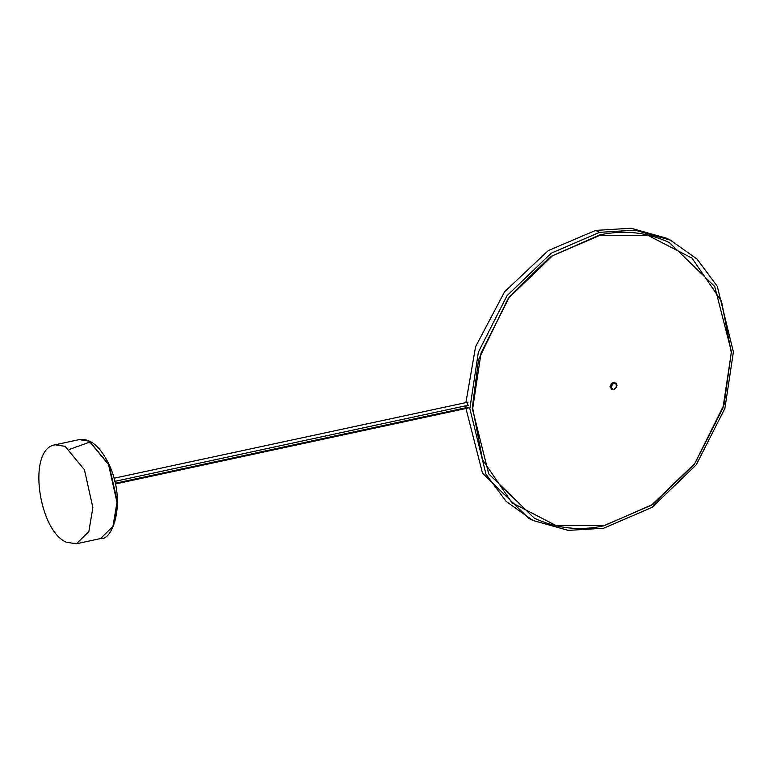 <?xml version="1.0" encoding="UTF-8"?>
<svg xmlns="http://www.w3.org/2000/svg" width="772" height="772" viewBox="0 0 772 772"><rect width="100%" height="100%" fill="white"/><g stroke="black" fill="none" stroke-linecap="round" stroke-linejoin="round"><path stroke-width="1.16" d="M66.402 542.253L76.389 543.768L88.828 531.638L92.872 507.59L84.447 469.781L65.06 446.332L55.082 444.807C26.933 448.879 38.455 530.682 66.402 542.253M465.931 402.453L475.581 346.715L504.618 291.729L548.255 250.601L595.637 230.413L631.071 228.232L666.41 238.172L670.337 240.092L635.009 230.153L599.564 232.343L551.208 253.177L506.992 295.734L478.35 352.206L469.858 408.649L485.993 474.297L506.162 501.424L532.921 520.453L568.26 530.393L603.694 528.212L652.051 507.378L696.267 464.812L724.908 408.349L733.4 351.897L717.265 286.258L697.097 259.131L670.337 240.092L666.41 238.172L631.071 228.232L595.637 230.413L599.564 232.343L635.009 230.153L670.337 240.092L697.097 259.131L717.265 286.258L733.4 351.897L724.908 408.349L696.267 464.812L652.051 507.378L603.694 528.212M604.042 525.616L556.313 525.674L512.029 502.794L482.548 459.784L472.725 408.311L481.053 352.92L509.163 297.51L552.54 255.754L599.989 235.306L647.727 235.257L692.011 258.137L721.482 301.148L731.316 352.621L722.978 408.012L694.877 463.412L651.491 505.178L604.042 525.616M615.506 382.999L613.856 382.815L610.806 386.946L612.283 389.58L613.943 389.763L616.992 385.624L614.937 382.719L613.286 382.536L611.106 384.022L610.295 387.293L612.003 389.416M613.972 383.076C617.745 384.456 617.774 386.637 614.049 389.609C610.276 388.229 610.247 386.058 613.972 383.076M465.921 405.754L465.95 407.732M468.189 407.828L467.89 407.172M467.147 402.193L467.764 405.358M465.97 408.485L482.5 473.168L528.994 518.533L532.921 520.453M468.17 402.125L114.034 478.235M468.488 405.203L114.835 481.361M55.082 444.807L79.198 439.615L89.176 441.14L108.562 464.59L116.987 502.398L112.944 526.446L100.505 538.576L76.389 543.768M69.712 449.304L90.121 441.98L109.084 464.918L117.325 501.906L113.291 525.597M613.402 389.821L609.919 386.743L613.267 382.188L616.384 383.732M79.198 439.615C90.749 438.071 100.987 446.998 109.913 466.385C126.319 503.334 112.384 540.989 100.505 538.576M603.926 525.79C579.801 531.107 556.593 528.559 534.292 518.157L488.705 473.825L472.252 408.156L478.572 359.607L508.738 297.259L550.282 256.709L599.728 234.949C623.853 229.641 647.071 232.189 669.363 242.582L714.727 286.508L731.393 351.627L724.078 404.663L694.51 464.049L652.851 504.386L603.926 525.79M612.283 389.58L611.713 389.3M115.424 483.967L468.179 408.002M115.269 483.253L468.025 407.288"/></g></svg>
